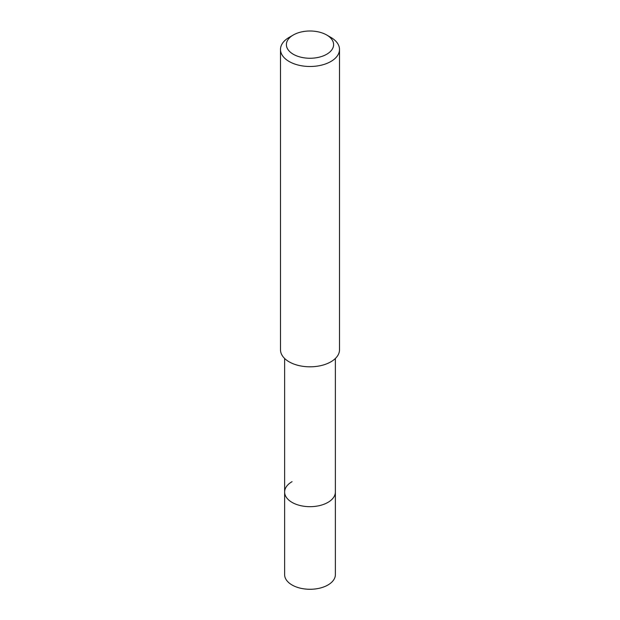 <?xml version="1.0" encoding="UTF-8"?>
<svg xmlns="http://www.w3.org/2000/svg" width="620" height="620" viewBox="0 0 620 620"><rect width="100%" height="100%" fill="white"/><g stroke="black" fill="none" stroke-linecap="round" stroke-linejoin="round"><path stroke-width="0.93" d="M284.627 358.484L284.627 574.632A25.374 14.647 0 0 0 300.289 588.163A25.374 14.647 0 0 0 327.941 584.993A25.374 14.647 0 0 0 335.374 574.632L335.374 492.032A25.374 14.647 180 0 1 327.941 502.386A25.374 14.647 180 0 1 300.289 505.564A25.374 14.647 180 0 1 284.627 492.032A25.374 14.647 180 0 1 292.059 481.67M284.627 492.032A25.374 14.647 0 0 0 300.289 505.564A25.374 14.647 0 0 0 327.941 502.386A25.374 14.647 0 0 0 335.374 492.032L335.374 358.484M280.496 49.445L280.496 349.781A29.504 17.035 0 0 0 298.708 365.521A29.504 17.035 0 0 0 330.863 361.832A29.504 17.035 0 0 0 339.504 349.781L339.504 49.445A29.504 17.035 180 0 1 330.863 61.489A29.504 17.035 180 0 1 298.708 65.185A29.504 17.035 180 0 1 280.496 49.445A29.504 17.035 180 0 1 289.137 37.401L293.306 34.991A23.607 13.624 180 0 1 326.694 34.991A23.607 13.624 180 0 1 326.694 54.265A23.607 13.624 180 0 1 293.306 54.265A23.607 13.624 180 0 1 293.306 34.991L289.137 37.401M326.694 34.991L330.863 37.401A29.504 17.035 180 0 1 339.504 49.445"/></g></svg>
